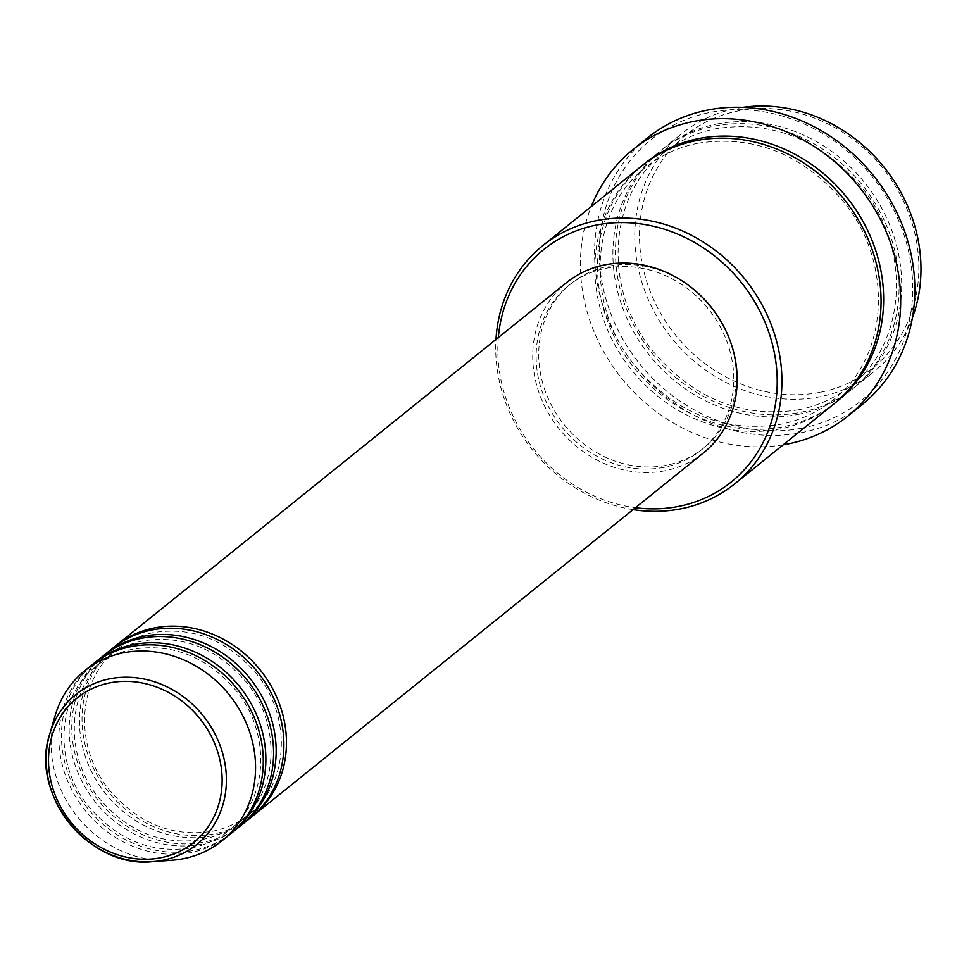 <?xml version="1.0" encoding="UTF-8"?>
<svg xmlns="http://www.w3.org/2000/svg" width="969" height="969" viewBox="0 0 969 969"><rect width="100%" height="100%" fill="white"/><g stroke="black" fill="none" stroke-linecap="round" stroke-linejoin="round"><path stroke-width="0.73" stroke-dasharray="4.84 3.63" d="M251.504 816.988A109.267 97.36 51.1 0 1 214.173 833.837A109.267 97.36 51.1 0 1 95.786 772.826A109.267 97.36 51.1 0 1 114.427 646.832M250.232 818.042A109.267 97.36 51.1 0 1 211.593 835.92A109.267 97.36 51.1 0 1 92.782 774.074A109.267 97.36 51.1 0 1 113.131 647.861M241.208 825.285A109.267 97.36 51.1 0 1 203.865 842.146A109.267 97.36 51.1 0 1 85.49 781.123A109.267 97.36 51.1 0 1 104.131 655.129M239.924 826.339A109.267 97.36 51.1 0 1 201.298 844.217A109.267 97.36 51.1 0 1 82.486 782.383A109.267 97.36 51.1 0 1 102.835 656.158M230.901 833.594A109.267 97.36 51.1 0 1 193.57 850.443A109.267 97.36 51.1 0 1 75.182 789.42A109.267 97.36 51.1 0 1 93.823 663.426M229.629 834.636A109.267 97.36 51.1 0 1 190.99 852.514A109.267 97.36 51.1 0 1 72.178 790.68A109.267 97.36 51.1 0 1 92.527 664.455M820.053 392.336A149.335 133.056 51.1 0 1 645.596 277.885A149.335 133.056 51.1 0 1 738.293 110.902A149.335 133.056 51.1 0 1 912.737 225.365A149.335 133.056 51.1 0 1 820.053 392.336M742.811 107.353A152.981 136.302 -128.9 0 0 736.004 108.504A152.981 136.302 -128.9 0 0 681.91 133.528A152.981 136.302 -128.9 0 0 653.421 310.237A152.981 136.302 -128.9 0 0 819.762 396.805A152.981 136.302 -128.9 0 0 873.856 371.781A152.981 136.302 -128.9 0 0 912.386 317.856M498.345 337.539A149.335 133.056 -128.9 0 0 635.446 507.72M633.072 509.621A152.981 136.302 51.1 0 1 495.983 339.441M801.86 428.177A167.54 149.287 51.1 0 1 606.134 299.76A167.54 149.287 51.1 0 1 710.12 112.416A167.54 149.287 51.1 0 1 905.858 240.833A167.54 149.287 51.1 0 1 801.86 428.177M647.316 138.022A171.186 152.533 -128.9 0 0 615.424 335.771A171.186 152.533 -128.9 0 0 801.569 432.646A171.186 152.533 -128.9 0 0 862.095 404.642M716.685 124.068A152.981 136.302 51.1 0 1 883.025 210.636A152.981 136.302 51.1 0 1 854.537 387.346A152.981 136.302 51.1 0 1 800.442 412.37A152.981 136.302 51.1 0 1 634.101 325.802A152.981 136.302 51.1 0 1 662.602 149.093A152.981 136.302 51.1 0 1 716.685 124.068M833.934 403.94A152.981 136.302 51.1 0 1 779.839 428.964A152.981 136.302 51.1 0 1 613.498 342.396A152.981 136.302 51.1 0 1 641.999 165.687M703.494 452.898A109.267 97.36 51.1 0 1 664.867 470.764A109.267 97.36 51.1 0 1 546.044 408.93A109.267 97.36 51.1 0 1 566.405 282.718M663.862 467.337A105.621 94.114 51.1 0 1 549.011 407.561A105.621 94.114 51.1 0 1 568.682 285.552A105.621 94.114 51.1 0 1 606.037 268.268A105.621 94.114 51.1 0 1 720.888 328.043A105.621 94.114 51.1 0 1 701.217 450.064A105.621 94.114 51.1 0 1 663.862 467.337M722.365 323.937A105.621 94.114 51.1 0 1 703.785 447.981A105.621 94.114 51.1 0 1 666.442 465.265A105.621 94.114 51.1 0 1 551.591 405.49A105.621 94.114 51.1 0 1 571.262 283.469A105.621 94.114 51.1 0 1 608.605 266.196A105.621 94.114 51.1 0 1 696.42 291.73M783.194 444.819A171.186 152.533 51.1 0 1 621.759 378.431A171.186 152.533 51.1 0 1 591.26 206.567M171.792 860.266A109.267 97.36 51.1 0 1 55.172 715.522M797.875 414.441A152.981 136.302 -128.9 0 0 892.824 243.389A152.981 136.302 -128.9 0 0 714.117 126.14A152.981 136.302 -128.9 0 0 619.167 297.192A152.981 136.302 -128.9 0 0 797.875 414.441M835.217 402.898A152.981 136.302 51.1 0 1 782.419 426.893A152.981 136.302 51.1 0 1 616.514 341.136A152.981 136.302 51.1 0 1 643.295 164.657M212.187 831.305C226.092 828.531 238.435 822.814 249.239 814.166C289.028 784.042 292.468 716.333 255.877 673.031C227.146 640.037 193.097 626.531 153.756 632.527C139.851 635.301 127.508 641.006 116.704 649.654C76.975 679.741 73.462 747.293 109.909 790.607C138.652 823.735 172.748 837.301 212.187 831.305M201.879 839.602C215.784 836.828 228.139 831.111 238.931 822.463C278.721 792.339 282.173 724.63 245.581 681.328C216.838 648.334 182.802 634.828 143.46 640.824C129.555 643.598 117.201 649.315 106.408 657.963C66.679 688.038 63.167 755.59 99.601 798.904C128.356 832.032 162.441 845.598 201.879 839.602M191.583 847.899C205.489 845.125 217.831 839.408 228.636 830.76C268.425 800.636 271.865 732.927 235.273 689.625C206.542 656.631 172.494 643.125 133.153 649.121C119.248 651.895 106.905 657.612 96.101 666.26C56.372 696.336 52.859 763.887 89.305 807.201C118.048 840.329 152.145 853.907 191.583 847.899M798.456 409.839C818.151 405.902 835.653 397.799 850.964 385.553C907.359 342.82 912.168 247.047 860.484 185.915C819.907 139.282 771.784 120.204 716.103 128.683C696.408 132.608 678.906 140.711 663.595 152.969C607.297 195.629 602.379 291.172 653.857 352.328C694.446 399.143 742.642 418.305 798.456 409.839M698.08 143.206C753.761 134.727 801.884 153.805 842.461 200.438C894.145 261.569 889.324 357.343 832.94 400.076C817.63 412.322 800.128 420.425 780.433 424.361C724.618 432.828 676.41 413.666 635.821 366.851C584.355 305.695 589.273 210.152 645.572 167.492C660.87 155.234 678.373 147.131 698.08 143.206M568.682 285.552L571.262 283.469M662.602 149.093L681.91 133.528M854.537 387.346L873.856 371.781M701.217 450.064L703.785 447.981"/><path stroke-width="1.45" d="M114.427 646.832A109.267 97.36 51.1 0 1 115.711 645.79A109.267 97.36 51.1 0 1 154.35 627.912A109.267 97.36 51.1 0 1 273.161 689.746A109.267 97.36 51.1 0 1 252.812 815.971A109.267 97.36 51.1 0 1 251.504 816.988M104.131 655.129A109.267 97.36 51.1 0 1 105.403 654.087L113.131 647.861A109.267 97.36 51.1 0 1 151.77 629.983A109.267 97.36 51.1 0 1 270.581 691.818A109.267 97.36 51.1 0 1 250.232 818.042L242.504 824.268A109.267 97.36 51.1 0 1 241.208 825.285M105.403 654.087A109.267 97.36 51.1 0 1 144.042 636.209A109.267 97.36 51.1 0 1 262.853 698.043A109.267 97.36 51.1 0 1 242.504 824.268M93.823 663.426A109.267 97.36 51.1 0 1 95.107 662.384L102.835 656.158A109.267 97.36 51.1 0 1 141.462 638.28A109.267 97.36 51.1 0 1 260.286 700.127A109.267 97.36 51.1 0 1 239.924 826.339L232.209 832.565A109.267 97.36 51.1 0 1 230.901 833.594M95.107 662.384A109.267 97.36 51.1 0 1 133.746 644.506A109.267 97.36 51.1 0 1 252.558 706.34A109.267 97.36 51.1 0 1 232.209 832.565M84.8 670.681L92.527 664.455A109.267 97.36 51.1 0 1 131.166 646.577A109.267 97.36 51.1 0 1 249.978 708.424A109.267 97.36 51.1 0 1 229.629 834.636L221.901 840.862A109.267 97.36 51.1 0 1 183.262 858.74A109.267 97.36 51.1 0 1 171.792 860.266L152.533 861.647A96.331 85.829 51.1 0 1 49.734 734.042A96.331 85.829 51.1 0 1 109.909 678.76A96.331 85.829 51.1 0 1 222.446 752.586A96.331 85.829 51.1 0 1 162.647 860.302A96.331 85.829 51.1 0 1 152.533 861.647C89.523 868.999 29.131 794.035 49.734 734.042L55.172 715.522A109.267 97.36 51.1 0 1 84.8 670.681A109.267 97.36 51.1 0 1 123.438 652.803A109.267 97.36 51.1 0 1 242.25 714.65A109.267 97.36 51.1 0 1 221.901 840.862M635.446 507.72A149.335 133.056 -128.9 0 0 678.409 506.448A149.335 133.056 -128.9 0 0 771.094 339.465A149.335 133.056 -128.9 0 0 596.638 225.014A149.335 133.056 -128.9 0 0 498.345 337.539M495.983 339.441A152.981 136.302 51.1 0 1 542.846 245.569A152.981 136.302 51.1 0 1 596.928 220.544A152.981 136.302 51.1 0 1 763.269 307.112A152.981 136.302 51.1 0 1 734.781 483.822A152.981 136.302 51.1 0 1 680.686 508.846A152.981 136.302 51.1 0 1 633.072 509.621M847.936 416.052L862.095 404.642A171.186 152.533 -128.9 0 0 893.987 206.894A171.186 152.533 -128.9 0 0 707.842 110.018A171.186 152.533 -128.9 0 0 647.316 138.022L633.145 149.432A171.186 152.533 51.1 0 1 693.671 121.428A171.186 152.533 51.1 0 1 879.816 218.304A171.186 152.533 51.1 0 1 847.936 416.052A171.186 152.533 51.1 0 1 787.409 444.056A171.186 152.533 51.1 0 1 783.194 444.819M542.846 245.569L641.999 165.687A152.981 136.302 51.1 0 1 696.081 140.662A152.981 136.302 51.1 0 1 862.422 227.23A152.981 136.302 51.1 0 1 833.934 403.94L734.781 483.822M115.711 645.79L566.405 282.718A109.267 97.36 51.1 0 1 605.031 264.84A109.267 97.36 51.1 0 1 723.855 326.674A109.267 97.36 51.1 0 1 703.494 452.898L252.812 815.971M591.26 206.567A171.186 152.533 51.1 0 1 633.145 149.432M912.386 317.856A152.981 136.302 -128.9 0 0 884.031 167.153A152.981 136.302 -128.9 0 0 742.811 107.353M696.42 291.73A105.621 94.114 51.1 0 1 722.365 323.937M109.921 682.842A92.806 82.692 -128.9 0 0 52.314 786.61A92.806 82.692 -128.9 0 0 160.733 857.747A92.806 82.692 -128.9 0 0 218.34 753.979A92.806 82.692 -128.9 0 0 109.921 682.842M643.295 164.657A152.981 136.302 51.1 0 1 698.661 138.591A152.981 136.302 51.1 0 1 865.426 225.983A152.981 136.302 51.1 0 1 835.217 402.898"/></g></svg>

